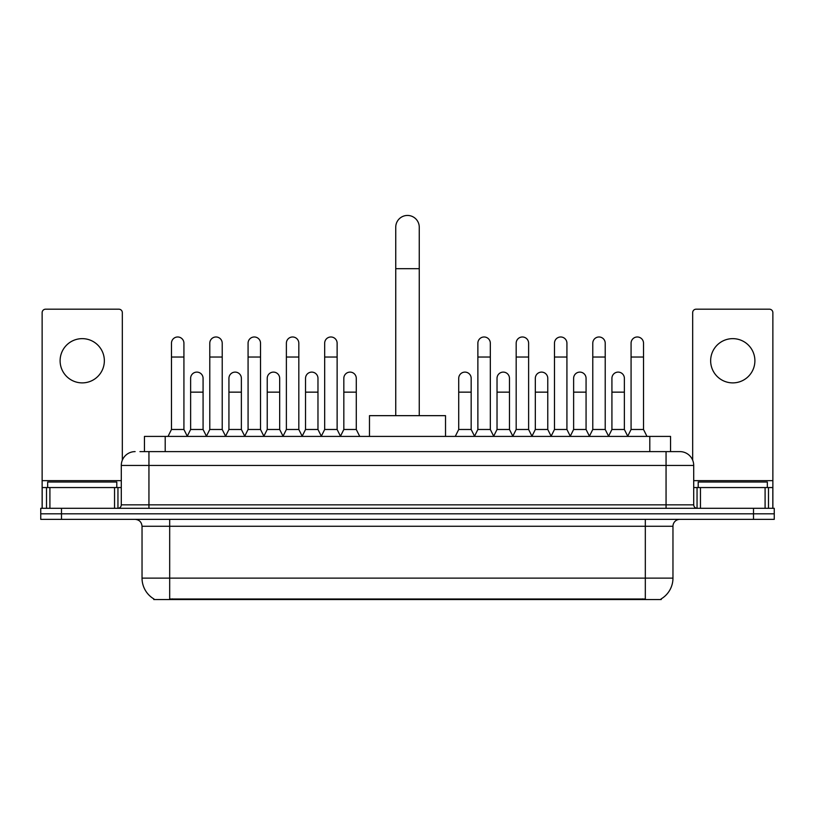 <?xml version="1.0" encoding="UTF-8"?>
<svg xmlns="http://www.w3.org/2000/svg" width="815" height="815" viewBox="0 0 815 815"><rect width="100%" height="100%" fill="white"/><g stroke="black" fill="none" stroke-linecap="round" stroke-linejoin="round"><path stroke-width="1.22" d="M139.956 451.612L148.941 451.612L139.956 451.612L144.459 451.612L144.459 436.402L670.541 436.402L670.541 451.612M661.22 598.872L661.22 599.555L153.78 599.555L153.78 598.872M153.984 598.994A24.195 24.195 0 0 1 142.034 578.12L169.683 578.12L169.683 598.994L645.317 598.994L645.317 578.12L672.966 578.12L672.966 526.266A6.917 6.917 0 0 1 679.883 519.359M142.034 578.12L142.034 526.266C141.616 522.069 139.314 519.766 135.117 519.359M661.016 598.994A24.195 24.195 0 0 0 672.966 578.12M61.492 508.295L774.25 508.295L774.25 513.827L40.75 513.827L40.75 519.359L61.492 519.359L61.492 513.827L40.75 513.827L40.75 508.295L61.492 508.295L61.492 513.827L774.25 513.827L774.25 519.359L61.492 519.359M135.117 451.612A13.824 13.824 0 0 0 121.292 465.436L121.292 504.842A3.454 3.454 0 0 1 117.829 508.295M679.883 451.612L666.059 451.612L679.883 451.612A13.824 13.824 0 0 1 693.708 465.436L693.708 504.842C693.911 506.94 695.063 508.091 697.171 508.295M693.708 465.436L148.941 465.436L148.941 451.612L666.059 451.612L666.059 504.842L693.708 504.842M116.8 487.553L116.8 482.022L47.667 482.022L47.667 487.553M82.234 338.643A22.127 22.127 0 0 0 60.106 360.77A22.127 22.127 0 0 0 82.234 382.887A22.127 22.127 0 0 0 104.351 360.77A22.127 22.127 0 0 0 82.234 338.643M114.548 508.295L114.548 487.553L49.909 487.553L49.909 508.295M122.332 460.18L122.332 312.654A3.454 3.454 0 0 0 118.868 309.191L45.589 309.191A3.454 3.454 0 0 0 42.136 312.654L42.136 487.553L49.909 487.553M114.548 487.553L121.292 487.553M42.136 508.295L42.136 487.553M767.333 487.553L767.333 482.022L698.2 482.022L698.2 487.553M395.744 415.66L395.744 227.202A11.756 11.756 0 0 1 407.5 215.445A11.756 11.756 0 0 1 419.256 227.202A11.756 11.756 0 0 0 407.5 215.445M419.256 415.66L419.256 227.202M445.52 436.402L445.52 415.66L369.48 415.66L369.48 436.402M168.022 436.402L171.476 429.485L183.925 429.485L187.379 436.402M183.925 429.485L183.925 343.207A6.225 6.225 0 0 0 177.701 336.982A6.225 6.225 0 0 1 178.098 336.992M171.476 429.485L171.476 357.031L183.925 357.031M171.476 357.031L171.476 343.207A6.225 6.225 0 0 1 177.701 336.982M206.327 436.402L209.781 429.485L222.22 429.485L225.684 436.402M222.22 429.485L222.22 343.207A6.225 6.225 0 0 0 216.006 336.982A6.225 6.225 0 0 1 216.393 336.992M209.781 429.485L209.781 357.031L222.22 357.031M209.781 357.031L209.781 343.207A6.225 6.225 0 0 1 216.006 336.982M244.622 436.402L248.076 429.485L260.525 429.485L263.978 436.402M260.525 429.485L260.525 343.207A6.225 6.225 0 0 0 254.3 336.982A6.225 6.225 0 0 1 254.688 336.992M248.076 429.485L248.076 357.031L260.525 357.031M248.076 357.031L248.076 343.207A6.225 6.225 0 0 1 254.3 336.982M282.927 436.402L286.381 429.485L298.82 429.485L302.284 436.402M298.82 429.485L298.82 343.207A6.225 6.225 0 0 0 292.605 336.982A6.225 6.225 0 0 1 292.993 336.992M286.381 429.485L286.381 357.031L298.82 357.031M286.381 357.031L286.381 343.207A6.225 6.225 0 0 1 292.605 336.982M321.222 436.402L324.676 429.485L337.125 429.485L340.578 436.402M337.125 429.485L337.125 343.207A6.225 6.225 0 0 0 330.9 336.982A6.225 6.225 0 0 1 331.287 336.992M324.676 429.485L324.676 357.031L337.125 357.031M324.676 357.031L324.676 343.207A6.225 6.225 0 0 1 330.9 336.982M474.422 436.402L477.875 429.485L490.324 429.485L493.778 436.402M490.324 429.485L490.324 343.207A6.225 6.225 0 0 0 484.1 336.982A6.225 6.225 0 0 1 484.487 336.992M477.875 429.485L477.875 357.031L490.324 357.031M477.875 357.031L477.875 343.207A6.225 6.225 0 0 1 484.1 336.982M512.716 436.402L516.18 429.485L528.619 429.485L532.073 436.402M528.619 429.485L528.619 343.207A6.225 6.225 0 0 0 522.395 336.982A6.225 6.225 0 0 1 522.792 336.992M516.18 429.485L516.18 357.031L528.619 357.031M516.18 357.031L516.18 343.207A6.225 6.225 0 0 1 522.395 336.982M551.022 436.402L554.475 429.485L566.924 429.485L570.378 436.402M566.924 429.485L566.924 343.207A6.225 6.225 0 0 0 560.7 336.982A6.225 6.225 0 0 1 561.087 336.992M554.475 429.485L554.475 357.031L566.924 357.031M554.475 357.031L554.475 343.207A6.225 6.225 0 0 1 560.7 336.982M589.316 436.402L592.78 429.485L605.219 429.485L608.673 436.402M605.219 429.485L605.219 343.207A6.225 6.225 0 0 0 598.994 336.982A6.225 6.225 0 0 1 599.392 336.992M592.78 429.485L592.78 357.031L605.219 357.031M592.78 357.031L592.78 343.207A6.225 6.225 0 0 1 598.994 336.982M627.621 436.402L631.075 429.485L643.524 429.485L646.978 436.402M643.524 429.485L643.524 343.207A6.225 6.225 0 0 0 637.299 336.982A6.225 6.225 0 0 1 637.687 336.992M631.075 429.485L631.075 357.031L643.524 357.031M631.075 357.031L631.075 343.207A6.225 6.225 0 0 1 637.299 336.982M187.277 436.188L190.629 429.485L203.078 429.485L206.429 436.188M203.078 429.485L203.078 378.323A6.225 6.225 0 0 0 197.24 372.119A6.225 6.225 0 0 1 203.078 378.323M190.629 429.485L190.629 392.147L203.078 392.147M190.629 392.147L190.629 378.323A6.225 6.225 0 0 1 197.24 372.119M225.582 436.188L228.934 429.485L241.372 429.485L244.724 436.188M241.372 429.485L241.372 378.323A6.225 6.225 0 0 0 235.545 372.119A6.225 6.225 0 0 1 241.372 378.323M228.934 429.485L228.934 392.147L241.372 392.147M228.934 392.147L228.934 378.323A6.225 6.225 0 0 1 235.545 372.119M263.877 436.188L267.228 429.485L279.677 429.485L283.029 436.188M279.677 429.485L279.677 378.323A6.225 6.225 0 0 0 273.84 372.119A6.225 6.225 0 0 1 279.677 378.323M267.228 429.485L267.228 392.147L279.677 392.147M267.228 392.147L267.228 378.323A6.225 6.225 0 0 1 273.84 372.119M302.171 436.188L305.533 429.485L317.972 429.485L321.324 436.188M317.972 429.485L317.972 378.323A6.225 6.225 0 0 0 312.145 372.119A6.225 6.225 0 0 1 317.972 378.323M305.533 429.485L305.533 392.147L317.972 392.147M305.533 392.147L305.533 378.323A6.225 6.225 0 0 1 312.145 372.119M340.476 436.188L343.828 429.485L356.277 429.485L359.731 436.402M356.277 429.485L356.277 378.323A6.225 6.225 0 0 0 350.44 372.119A6.225 6.225 0 0 1 356.277 378.323M343.828 429.485L343.828 392.147L356.277 392.147M343.828 392.147L343.828 378.323A6.225 6.225 0 0 1 350.44 372.119M455.269 436.402L458.723 429.485L471.172 429.485L474.524 436.188M471.172 429.485L471.172 378.323A6.225 6.225 0 0 0 465.345 372.119A6.225 6.225 0 0 1 471.172 378.323M458.723 429.485L458.723 392.147L471.172 392.147M458.723 392.147L458.723 378.323A6.225 6.225 0 0 1 465.345 372.119M493.676 436.188L497.028 429.485L509.467 429.485L512.829 436.188M509.467 429.485L509.467 378.323A6.225 6.225 0 0 0 503.639 372.119A6.225 6.225 0 0 1 509.467 378.323M497.028 429.485L497.028 392.147L509.467 392.147M497.028 392.147L497.028 378.323A6.225 6.225 0 0 1 503.639 372.119M531.971 436.188L535.323 429.485L547.772 429.485L551.123 436.188M547.772 429.485L547.772 378.323A6.225 6.225 0 0 0 541.944 372.119A6.225 6.225 0 0 1 547.772 378.323M535.323 429.485L535.323 392.147L547.772 392.147M535.323 392.147L535.323 378.323A6.225 6.225 0 0 1 541.944 372.119M570.276 436.188L573.628 429.485L586.067 429.485L589.418 436.188M586.067 429.485L586.067 378.323A6.225 6.225 0 0 0 580.239 372.119A6.225 6.225 0 0 1 586.067 378.323M573.628 429.485L573.628 392.147L586.067 392.147M573.628 392.147L573.628 378.323A6.225 6.225 0 0 1 580.239 372.119M608.571 436.188L611.922 429.485L624.371 429.485L627.723 436.188M624.371 429.485L624.371 378.323A6.225 6.225 0 0 0 618.534 372.119A6.225 6.225 0 0 1 624.371 378.323M611.922 429.485L611.922 392.147L624.371 392.147M611.922 392.147L611.922 378.323A6.225 6.225 0 0 1 618.534 372.119M732.766 338.643A22.127 22.127 0 0 0 710.649 360.77A22.127 22.127 0 0 0 732.766 382.887A22.127 22.127 0 0 0 754.894 360.77A22.127 22.127 0 0 0 732.766 338.643M765.091 508.295L765.091 487.553L700.452 487.553L700.452 508.295M772.865 508.295L772.865 487.553L772.865 508.295M765.091 487.553L772.865 487.553L772.865 312.654A3.454 3.454 0 0 0 769.411 309.191L696.132 309.191A3.454 3.454 0 0 0 692.668 312.654L692.668 460.18M693.708 487.553L700.452 487.553M642.556 599.555L642.556 598.872M172.444 599.555L172.444 598.872M165.201 451.612L165.201 436.402M649.8 451.612L649.8 436.402M645.317 519.359L645.317 526.266L142.034 526.266M672.966 526.266L645.317 526.266L645.317 578.12L169.683 578.12L169.683 519.359M753.508 519.359L753.508 508.295M148.941 508.295L148.941 465.436L121.292 465.436M121.292 504.842L666.059 504.842L666.059 508.295M121.292 480.646L42.136 480.646M117.951 487.553L117.951 508.295M42.186 487.553L42.186 508.295M46.506 508.295L46.506 487.553M395.744 268.685L419.256 268.685M772.865 480.646L693.708 480.646M772.814 508.295L772.814 487.553M768.494 487.553L768.494 508.295M697.049 508.295L697.049 487.553"/></g></svg>
